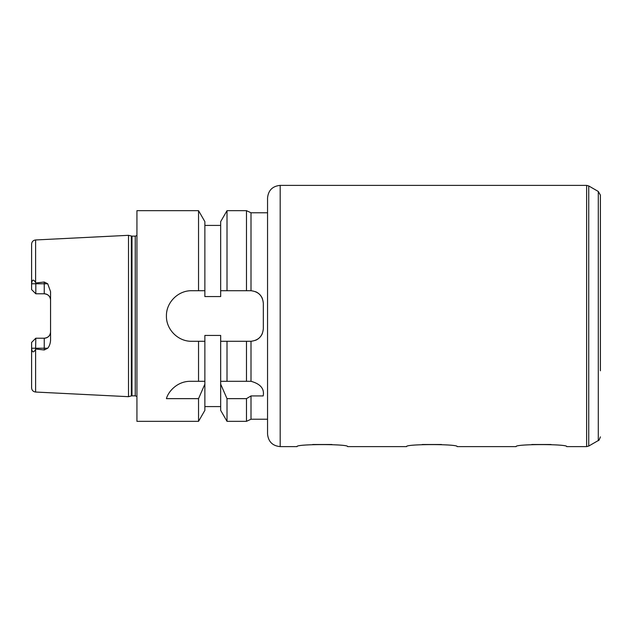 <?xml version="1.0" encoding="UTF-8"?>
<svg xmlns="http://www.w3.org/2000/svg" width="632" height="632" viewBox="0 0 632 632"><rect width="100%" height="100%" fill="white"/><g stroke="black" fill="none" stroke-linecap="round" stroke-linejoin="round"><path stroke-width="0.95" d="M551.064 444.509L531.757 444.509M280.189 446.611C272.51 445.868 268.3 441.649 267.549 433.971L267.549 198.029C268.292 190.351 272.51 186.132 280.189 185.389L280.189 446.611L297.04 446.611C295.484 443.933 349.156 443.933 347.6 446.611L406.589 446.611C405.033 443.933 458.698 443.933 457.149 446.611L516.131 446.611C514.582 443.933 568.247 443.933 566.691 446.611L586.63 446.611L586.63 185.389L588.74 185.95L588.74 446.05L586.63 446.611M441.523 444.509L422.216 444.509M331.974 444.509L312.666 444.509M263.173 395.94L250.999 395.94L246.48 398.642L227.007 398.642L220.671 384.122L220.671 381.309L250.999 381.309C260.518 383.924 264.579 388.798 263.173 395.94M204.871 381.309L204.871 384.122L198.543 398.642L166.429 398.642C168.151 391.8 177.15 381.175 190.43 381.309L204.871 381.309L204.871 341.28L191.709 341.28C178.169 341.588 166.113 329.541 166.429 316C166.113 302.459 178.169 290.412 191.709 290.72L204.871 290.72L204.871 296.574L220.671 296.574L220.671 290.72L250.999 290.72C258.543 291.644 262.659 295.855 263.331 303.36L263.331 328.64C262.659 336.145 258.543 340.356 250.999 341.28L250.999 381.309M204.871 384.122L204.871 410.366L198.543 421.331L198.543 398.642M250.999 341.28L220.671 341.28L220.671 335.426L204.871 335.426L204.871 341.28M250.999 395.94L250.999 419.229L267.549 419.229M250.999 290.72L250.999 212.771L267.549 212.771M246.48 398.642L246.48 421.331L250.999 419.229M250.691 341.28L246.48 341.28L246.48 381.309M227.007 341.28L227.007 381.309M227.007 398.642L227.007 421.331L246.48 421.331M220.671 341.28L220.671 381.309M220.671 384.122L220.671 410.366L227.007 421.331M204.871 335.426L220.671 335.426M198.543 421.331L136.931 421.331L136.931 210.669L198.543 210.669L198.543 290.72M198.543 210.669L204.871 221.635L204.871 290.72M250.999 212.771L246.48 210.669L246.48 290.72L250.691 290.72M220.671 290.72L220.671 221.635L227.007 210.669L227.007 290.72M262.359 298.502A12.64 12.64 0 0 0 255.525 291.684M255.525 340.316A12.64 12.64 0 0 0 262.359 333.498M280.189 185.389L586.63 185.389M600.4 261.229L600.4 195.114L598.291 191.464L588.74 185.95M600.4 195.114L600.4 370.771M35.605 349.425L35.605 392.038C33.156 391.698 31.821 390.292 31.6 387.835L31.6 342.418L35.811 338.207L34.973 339.044L35.811 338.207L35.605 349.425C33.457 353.004 32.121 352.609 31.6 348.232L44.24 348.232L44.24 349.978L35.811 349.022M35.811 293.793L34.973 292.956L35.811 293.793L44.24 293.793C48.143 294.228 50.252 296.337 50.56 300.113A6.32 6.32 0 0 0 44.24 293.793L35.811 293.793L31.6 289.582L35.811 293.793L35.811 283.768L44.24 283.768L44.24 293.793M50.56 331.887C50.252 335.663 48.143 337.772 44.24 338.207A6.32 6.32 0 0 0 50.56 331.887A6.32 6.32 0 0 1 44.24 338.207L44.24 348.232L47.7 348.232C49.328 346.36 50.284 343.737 50.56 340.372L50.56 291.628L47.7 283.768L44.24 282.022L44.24 283.768L47.7 283.768M31.6 342.418L35.811 338.207L44.24 338.207M35.605 239.963C33.156 240.302 31.821 241.708 31.6 244.165L31.6 283.768C32.121 279.391 33.457 278.996 35.605 282.575L35.605 239.963L128.509 235.317L128.509 396.683L35.605 392.038M35.605 282.575L35.811 282.978L44.24 282.022M44.24 349.978L47.7 348.232M31.6 289.582L31.6 283.966M35.811 282.978L35.811 283.768L31.6 283.768M136.931 235.515L135.248 236.155L135.248 395.845L136.931 396.485M198.543 341.28L198.543 381.309M135.248 236.155L131.985 236.155L128.509 235.317M598.291 191.464L598.291 440.536L588.74 446.05M131.33 236.068L131.33 395.932L128.509 396.683M131.985 236.155L131.985 395.845L131.33 395.932M204.871 225.411L220.671 225.411M204.871 406.589L220.671 406.589M227.007 210.669L246.48 210.669M598.291 440.536C598.654 440.97 599.357 439.753 600.4 436.886M131.985 395.845L135.248 395.845"/></g></svg>
